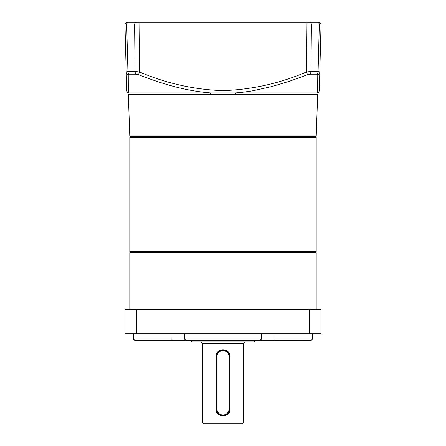 <?xml version="1.0" encoding="UTF-8"?>
<svg xmlns="http://www.w3.org/2000/svg" width="446" height="446" viewBox="0 0 446 446"><rect width="100%" height="100%" fill="white"/><g stroke="black" fill="none" stroke-linecap="round" stroke-linejoin="round"><path stroke-width="0.67" d="M316.197 251.533L316.197 137.245L129.803 137.245L129.803 251.533L316.197 251.533L315.545 252.023L316.197 252.676L129.803 252.676L129.803 309.245M316.197 137.245A0.491 0.491 0 0 0 315.707 136.755L130.293 136.755A0.491 0.491 0 0 0 129.803 137.245M129.803 251.533L130.293 252.023L315.707 252.023M255.703 340.315L165.773 340.315L190.297 340.315L191.936 341.948L254.064 341.948L255.703 340.315L274.078 340.315L256.11 340.315M202.562 422.067L243.438 422.067A1.633 1.633 0 0 1 241.804 423.7L204.196 423.7A1.633 1.633 0 0 1 202.562 422.067L202.562 343.582L200.929 341.948M215.931 356.666C215.563 347.657 230.448 347.685 230.069 356.666L230.069 408.982C230.437 417.991 215.552 417.963 215.931 408.982L215.931 356.666L216.461 356.666L218.378 352.039L223 350.121L224.288 350.249M243.438 422.067L243.438 343.582L202.562 343.582M225.52 350.628L227.627 352.039M228.436 353.026L229.038 354.146M216.951 408.982L216.951 356.666A6.049 6.049 0 0 1 223 350.612A6.049 6.049 0 0 1 229.049 356.666L229.049 408.982A6.049 6.049 0 0 1 223 415.036A6.049 6.049 0 0 1 216.951 408.982L216.461 408.982A6.539 6.539 0 0 0 223 415.527L220.48 415.02M219.354 414.412L218.373 413.604M217.564 412.622L216.589 410.27M230.069 356.666L229.539 356.666A6.539 6.539 0 0 0 223 350.121A6.539 6.539 0 0 0 216.461 356.666L216.951 356.666M229.049 356.666L229.539 356.666L229.539 408.982L230.069 408.982M215.931 408.982L216.461 408.982L216.461 356.666M223 415.527A6.539 6.539 0 0 0 229.539 408.982L229.049 408.982M316.197 309.245L316.197 252.676M274.095 340.242L311.252 340.315L312.64 339.005L312.64 333.775L312.64 339.005L274.022 339.005L274.095 340.242M189.89 340.315L171.922 340.315L171.978 333.775M147.788 340.315L134.748 340.315L133.538 339.646M184.382 333.775L184.382 339.005L185.826 340.315L260.174 340.315L261.618 339.005L261.618 333.775M274.022 333.775L274.022 339.005M133.36 333.775L133.36 339.005L134.748 340.315L171.922 340.315M309.518 309.245L321.103 309.245L321.103 333.775L124.897 333.775L124.897 309.245L309.518 309.245L309.518 333.775M311.252 340.315L274.078 340.315M136.482 333.775L136.482 309.245M129.775 135.907L316.225 135.907L317.68 94.273L128.32 94.273L129.775 135.907L130.622 136.755L223 136.755M128.32 94.273L127.779 93.114L128.325 92.913L128.247 74.716A3.273 3.05 178.5 0 1 126.201 71.968L124.941 23.894L126.658 23.894L127.924 71.471L126.201 71.968L127.924 71.471A3.273 2.403 90 0 0 129.123 74.214L128.247 74.716L128.325 92.913A3.273 3.261 178.5 0 1 126.675 90.164L126.664 89.83M235.382 94.273L235.488 92.913L210.512 92.913L210.618 94.273M134.876 22.3L311.124 22.3M142.319 22.3L149.176 22.3M196.441 22.3L201.057 22.3M158.057 22.3L164.669 22.3M228.765 22.3L249.559 22.3M318.165 22.3L319.342 23.894L318.076 71.471L310.946 71.471L311.414 23.894L310.338 22.3L319.464 22.3L321.059 23.894L126.658 23.894L127.835 22.3L126.536 22.3L124.941 23.894L126.536 22.3M139.007 22.3L139.498 71.968L135.054 71.471L134.586 23.894L135.662 22.3L127.835 22.3M320.1 60.461L319.799 71.968L318.076 71.471A3.273 2.403 -90 0 1 316.877 74.214L317.753 74.716L317.675 86.452M319.464 22.3L321.059 23.894L319.799 71.968A3.273 3.05 -178.5 0 1 317.753 74.716L317.675 92.913L318.221 93.114L317.747 92.935M316.877 74.214L309.836 74.214A3.273 2.219 -90 0 0 310.946 71.471L306.502 71.968L306.993 22.3M317.68 94.273L319.308 90.761L319.799 71.968M319.732 74.666L319.325 90.164A3.273 3.261 -178.5 0 1 317.675 92.913L235.488 92.913C239.34 92.718 249.76 91.391 253.584 90.616L272.121 86.474L289.331 81.3L307.589 74.716L306.502 71.968C279.664 83.458 251.717 89.679 222.649 90.638C193.876 89.579 166.157 83.357 139.498 71.968L138.411 74.716L136.164 74.214A3.273 2.219 -90 0 1 135.054 71.471L127.924 71.471M309.836 74.214L307.589 74.716M126.201 71.968L126.692 90.761L127.779 93.114M128.325 92.913L210.512 92.913C185.196 90.828 163.169 84.183 138.411 74.716M184.382 339.005L261.618 339.005M133.36 339.005L171.978 339.005M136.164 74.214L129.123 74.214M243.438 343.582L245.071 341.948M130.455 252.023L129.803 252.676M315.378 136.755L316.225 135.907"/></g></svg>
